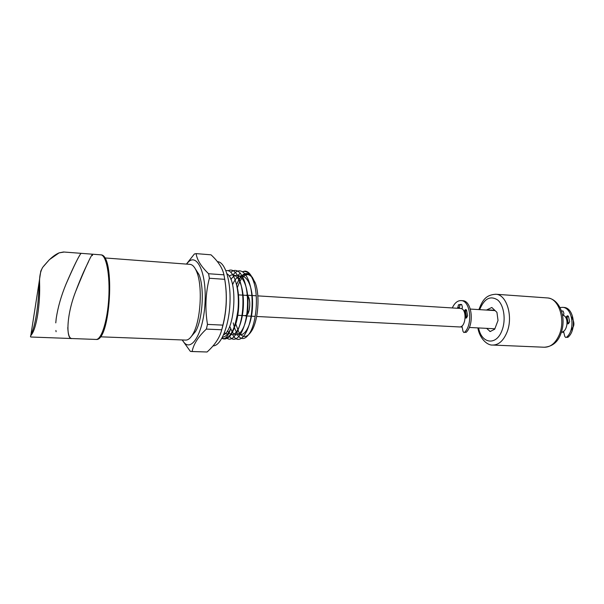 <?xml version="1.0" encoding="UTF-8"?>
<svg xmlns="http://www.w3.org/2000/svg" width="604" height="604" viewBox="0 0 604 604"><rect width="100%" height="100%" fill="white"/><g stroke="black" fill="none" stroke-linecap="round" stroke-linejoin="round"><path stroke-width="0.91" d="M30.494 336.722L30.985 334.42C35.13 327.413 38.86 304.016 39.079 282.423L40.793 271.083L42.635 267.413L49.4 259.66L43.813 265.949L49.4 259.66L59.056 252.895C56.066 254.141 52.888 256.39 49.513 259.629M42.635 267.413C40.423 271.46 39.403 276.443 39.57 282.347C40.423 304.152 36.504 328.614 31.393 334.812C30.283 336.322 30.208 337.062 31.166 337.024L59.962 338.097M64.13 252.034L59.056 252.895M49.46 259.622L54.798 255.25M88.524 261.675L87.225 264.348C83.73 271.317 79.864 280.377 75.651 291.536C65.934 316.368 66.236 340.15 71.989 338.542C69.498 338.633 68.101 334.963 67.791 327.549M79.698 255.371C76.738 260.165 72.193 269.731 66.047 284.069C61.2 295.786 57.924 307.232 56.217 318.406L55.779 322.876M55.908 330.486L56.089 331.724M75.643 291.543C85.005 268.546 90.645 256.104 92.555 254.208L92.404 255.575M58.95 252.895L63.518 251.989L81.155 253.333C79.418 254.745 74.345 265.088 65.927 284.371M100.453 336.813L185.579 340.082C188.04 340.233 190.449 338.293 192.789 334.269C200.709 321.494 202.899 285.828 196.625 271.589C194.798 267.134 192.653 264.726 190.2 264.378L189.777 264.341M195.371 268.916L198.927 274.442C204.688 287.496 202.695 319.939 195.424 331.641L191.581 336.171M247.685 296.043C249.837 299.244 250.275 304.038 248.999 310.426L247.157 314.578M246.643 315.129L245.232 315.673L242.4 315.53M246.372 295.371L247.293 295.696M245.647 295.326L247.278 295.462M247.663 295.779C250.736 298.368 250.366 311.392 247.119 314.85M246.606 315.371L244.499 315.635M563.509 314.865L562.452 314.843L564.332 315.832C569.172 319.508 566.96 331.921 561.441 332.162L563.645 332.041M565.631 317.394L567.624 315.741L568.515 316.526L569.655 321.751L568.424 323.752L566.997 317.478M462.03 308.546L461.199 308.591M460.15 326.892L462.03 326.877M466.749 317.87L465.48 311.324M460.361 308.44L460.52 308.455C467.315 308.568 466.046 327.942 459.304 326.945L256.655 316.473M567.836 323.767L565.903 317.198M466.205 317.961L464.363 310.886M490.289 331.46L494.699 329.225L498.021 320.445L496.933 312.328L491.807 307.481L486.907 309.814L494.789 310.305M490.101 331.453L486.643 328.357M490.644 331.453L489.738 331.407M562.747 310.984L561.486 311.203M563.555 307.413L563.894 307.436C573.989 307.512 577.062 330.116 567.851 337.357L566.476 337.289C575.68 330.041 572.607 307.421 562.535 307.345L559.984 307.564M568.266 316.111L567.39 317.153L565.706 317.515M561.38 310.894L563.102 311.068L563.902 313.423L563.487 315.243M568.424 323.752L567.043 323.903M563.547 331.302L564.8 336.473L565.805 337.538M182.174 339.954L190.381 351.407L192.11 351.498C193.559 344.121 198.308 336.654 206.357 329.089L207.482 324.401C204.899 308.719 205.526 293.34 209.354 278.255L208.599 273.733L223.941 274.828C222.574 268.153 218.263 261.487 211.015 254.82L196.126 253.62C196.987 259.841 201.147 266.545 208.599 273.733M186.417 264.091L194.382 253.982L196.126 253.62M186.681 264.107C195.983 250.343 206.908 271.634 205.005 303.2C203.344 334.782 190.101 354.684 182.408 339.961M224.59 278.459L224.68 278.874C227.64 296.194 226.643 313.219 221.698 329.958M209.354 278.255L224.726 279.32L223.941 274.828M224.726 279.32C227.27 294.654 226.666 309.928 222.899 325.118L221.743 329.769C219.826 337.508 214.941 344.914 207.081 351.989L191.521 351.528M206.357 329.089L221.743 329.769M192.11 351.498L207.081 351.989M207.482 324.401L222.899 325.118M213.038 345.896C220.649 346.122 228.652 327.262 229.89 304.68C231.226 282.098 225.42 262.378 217.833 261.691L217.417 261.653M223.556 334.903C235.137 330.184 237.984 279.811 227.006 273.808M222.506 337.13C225.352 337.055 228.018 334.382 230.509 329.112C228.433 335.454 225.994 338.693 223.186 338.829L223.857 338.927C230.577 338.134 235.258 328.629 237.916 310.411C240.113 289.225 233.831 268.44 225.934 270.728M228.101 270.788C236.073 266.273 243.601 283.065 242.899 304.665C242.347 326.13 234.012 343.034 227.278 338.429M230.788 272.344C239.448 264.326 248.561 282.264 247.459 306.069C246.575 329.89 236.315 345.933 229.596 336.587M232.978 275.084C241.894 262.536 252.955 279.358 252.087 305.156C251.445 331.045 239.697 347.662 232.933 335.144M237.916 310.411C235.605 328.644 231.257 338.157 224.862 338.965L224.152 338.942M223.873 338.769L222.159 337.802M233.227 322.891L234.254 326.953M234.45 327.527C239.758 344.371 252.472 329.701 252.563 303.872C252.917 278.044 240.007 266.53 232.563 284.794M229.701 326.22L232.147 331.822M232.457 332.268C238.61 341.29 248.101 324.937 248.002 303.012C248.131 281.064 238.429 268.191 230.902 279.486M227.315 330.977L230.653 334.344M231.173 334.518C237.206 336.383 243.782 319.75 243.42 301.419C243.193 283.042 236.051 270.637 229.203 276.209M224.386 332.88L228.372 334.352M234.714 326.734C239.139 316.594 240.226 296.972 236.7 285.254M254.42 284.159C252.079 276.126 248.886 271.777 244.862 271.105L245.458 271.151C248.418 271.566 250.932 274.367 252.993 279.569L254.42 284.159M254.42 284.167C258.338 298.512 256.172 321.69 250.267 332.14C245.752 339.667 241.449 340.535 237.342 334.729M251.438 276.655C246.032 271.732 241.072 274.397 236.572 284.658C240.649 274.616 245.239 271.37 250.328 274.933M251.181 275.779L254.45 281.464L254.918 282.748L252.993 279.569M252.246 277.145L255.492 283.472C259.969 295.862 258.202 319.743 252.064 330.252C247.451 337.787 243.08 338.497 238.942 332.374L235.756 323.925M237.244 288.07C240.505 278.104 244.507 273.695 249.241 274.835M244.93 271.113L242.491 271.687C244.756 271.09 246.983 271.709 249.173 273.529M250.871 275.281L254.375 281.358M245.028 271.113L245.458 271.151M254.299 281.268L252.064 277.425M240.339 273.031L238.15 275.265M221.902 338.278L223.186 338.829M461.501 304.492L459.938 304.945L459.312 308.38M462.415 300.686L462.724 300.709C471.958 300.686 474.601 324.65 466.107 332.389L464.559 332.313C473.045 324.567 470.41 300.588 461.192 300.603C457.583 300.49 454.616 302.936 452.298 307.942M466.499 310.063L465.072 311.422L464.008 311.354M457.787 308.282L458.413 304.846L460.852 304.386L461.683 304.544L462.392 307.036L462.007 308.969M463.947 311.226L465.782 309.459L466.59 310.29L467.594 315.817L466.454 317.946L465.186 318.119M461.932 325.994L463.034 331.468L463.947 332.585M71.989 338.542L95.938 339.433C101.306 340.18 107.414 321.298 108.75 298.361C110.154 275.432 106.372 255.349 100.974 254.85L100.611 254.82M31.393 334.812L30.985 334.42L39.079 282.423L39.57 282.347M478.602 327.942C481.501 343.88 496.458 346.039 502.037 330.335C506.099 319.916 504.008 305.413 497.771 300.06C490.373 295.296 484.332 298.497 479.651 309.641M477.847 327.897C479.863 339.289 487.73 345.488 492.57 345.05C498.572 345.088 503.366 340.845 506.952 332.336C513.415 316.798 506.741 294.526 495.937 294.254L495.522 294.224M547.02 297.908L547.549 297.946C558.843 298.27 565.895 319.901 559.213 334.948C555.506 343.193 550.516 347.292 544.242 347.232L492.947 345.065M567.851 337.357L566.476 337.289M566.771 316.156L568.145 316.239M567.39 317.153L566.024 317.07M459.938 304.945L458.413 304.846M457.606 307.323L459.131 307.413M466.107 332.389L464.559 332.313M465.005 309.912L466.462 310.003M465.843 310.977L464.302 310.886M96.111 339.448C110.426 341.894 115.507 254.858 100.974 254.85L81.155 253.333M60.302 338.104L71.687 338.534M190.2 264.378L104.862 257.946M198.927 274.442L196.625 271.589M195.424 331.641L192.789 334.269M246.485 295.379L243.057 295.167M242.68 295.145L238.467 294.88M241.955 315.507L237.81 315.288M562.211 332.26L563.721 332.336M460.988 327.028L462.075 327.089M469.285 327.459L494.865 328.78M470.342 309.067L495.106 310.599M245.322 315.884L246.523 315.952M246.938 315.968L251.098 316.186M251.491 316.209L255.205 316.398M246.5 295.175L247.255 295.22M247.602 295.243L251.83 295.499M252.155 295.522L256.217 295.779M257.817 295.877L460.52 308.455M570.523 331.279L573.506 326.258C574.412 323.578 573.694 320.407 571.361 316.745M544.242 347.232C552.048 346.651 557.477 342.445 560.535 334.631C567.292 317.779 559.742 299.086 547.549 297.946L495.937 294.254C484.869 294.827 482.113 301.623 478.896 309.595M563.894 307.436L562.535 307.345M217.425 261.66L217.833 261.691M255.054 282.242L254.45 281.464M252.064 330.252L250.267 332.14M462.724 300.709L461.192 300.603"/></g></svg>
